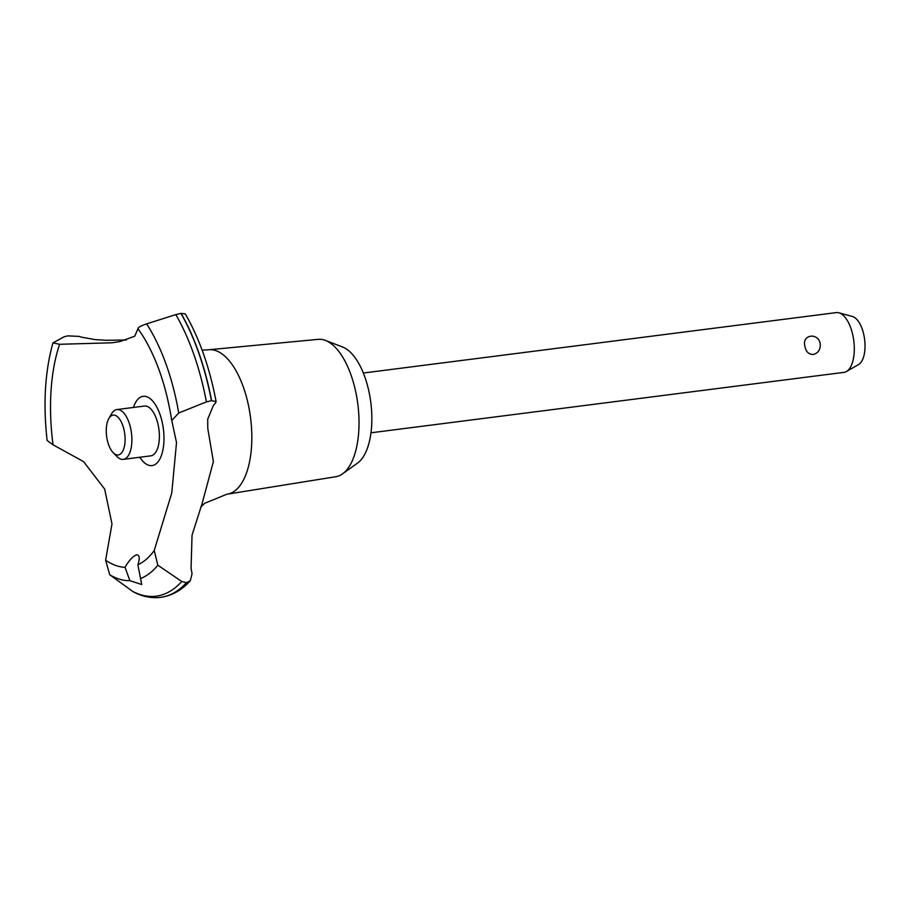 <?xml version="1.0" encoding="UTF-8"?>
<svg xmlns="http://www.w3.org/2000/svg" width="910" height="910" viewBox="0 0 910 910"><rect width="100%" height="100%" fill="white"/><g stroke="black" fill="none" stroke-linecap="round" stroke-linejoin="round"><path stroke-width="1.36" d="M202.134 350.179L208.435 349.781A72.811 33.169 82.7 0 1 208.913 349.736L318.204 339.35A69.262 31.554 82.7 0 1 325.462 340.431A69.262 31.554 82.7 0 1 357.528 401.947A69.262 31.554 82.7 0 1 342.513 473.86A69.262 31.554 82.7 0 1 335.756 476.726L227.363 494.153A72.811 33.169 82.7 0 1 226.886 494.221L204.648 503.31L200.769 507.041M325.462 340.431L342.661 347.051A60.253 27.448 82.7 0 1 370.552 400.571A60.253 27.448 82.7 0 1 357.482 463.133L342.513 473.86M208.913 349.736A72.811 33.169 82.7 0 1 250.25 415.54A72.811 33.169 82.7 0 1 227.91 494.062A72.811 33.169 82.7 0 1 227.363 494.153M216.114 401.572L215.465 403.028A158.169 72.049 -97.3 0 0 213.361 405.53L207.707 419.203L207.753 428.291L213.384 461.609L201.997 503.924L192.044 535.137L191.066 568.102A158.169 72.049 -97.3 0 0 192.055 573.744L190.349 580.682L186.459 582.673L181.784 581.513L157.839 565.224L154.222 550.516L171.762 492.992L176.517 442.578L171.751 420.534L178.724 412.992L206.422 401.89L211.598 400.65L216.114 401.572C209.653 367.583 199.381 338.361 185.299 313.916L181.113 313.381L175.835 314.598L146.624 323.88C139.514 326.326 136.819 328.101 138.559 329.215M171.751 420.534C166.644 388.456 157.737 361.441 145.008 339.51A132.815 60.504 82.7 0 0 137.945 328.738L134.725 336.222L119.984 341.546L112.271 342.774L59.616 344.287L52.939 342.865L64.178 336.768L67.761 335.881L78.999 336.382A502.115 228.74 -97.3 0 0 81.968 337.269L94.981 339.589L106.151 340.283L126.262 340.01M186.459 582.673A166.701 75.94 82.7 0 1 163.015 596.96A166.701 75.94 82.7 0 1 160.661 597.347A166.701 75.94 82.7 0 1 160.16 597.404C151.06 598.348 142.108 596.494 133.281 591.83L109.735 574.767L105.617 560.162A132.815 60.504 82.7 0 0 125.023 567.328C128.993 560.458 132.826 556.283 136.546 554.804L136.762 554.77M186.641 582.65A166.701 75.94 82.7 0 1 163.186 596.937A166.701 75.94 82.7 0 1 161.32 597.256A166.701 75.94 82.7 0 1 160.831 597.324A166.701 75.94 82.7 0 1 160.74 597.335M136.546 554.804C139.605 554.941 140.049 558.262 137.876 564.78L141.732 584.504L129.891 580.682L125.023 567.328M804.884 346.039C801.664 334.345 818.613 332.184 820.24 344.071C820.49 349.713 818.147 353.182 813.21 354.502C808.569 354.411 805.794 351.59 804.884 346.039M370.973 432.796L843.98 372.361A30.132 13.73 -97.3 0 0 846.448 371.519A30.132 13.73 -97.3 0 0 853.648 339.805A30.132 13.73 -97.3 0 0 838.952 312.801A30.132 13.73 -97.3 0 0 836.347 312.596L363.34 373.02M838.952 312.801L852.477 316.498A24.65 11.227 82.7 0 1 864.5 338.588A24.65 11.227 82.7 0 1 858.608 364.535L846.448 371.519M124.659 433.251A20.088 9.145 -97.3 0 0 108.847 418.509A20.088 9.145 -97.3 0 0 106.686 436.811A20.088 9.145 -97.3 0 0 113.215 452.736A20.088 9.145 -97.3 0 0 122.475 451.61A20.088 9.145 -97.3 0 0 124.659 433.251M108.847 418.509L111.566 413.811A25.105 11.432 82.7 0 1 116.924 409.557A25.105 11.432 82.7 0 1 131.347 432.239A25.105 11.432 82.7 0 1 123.282 459.368A25.105 11.432 82.7 0 1 117.037 456.604L113.215 452.736M116.924 409.557L144.417 406.053A25.105 11.432 82.7 0 1 158.84 428.724A25.105 11.432 82.7 0 1 150.776 455.853L123.282 459.368M52.939 342.865C44.965 371.53 43.02 404.074 47.127 440.474L53.064 444.819L83.572 461.62L104.661 489.079L111.987 524.001L105.617 560.162M53.064 444.819A132.815 60.504 82.7 0 1 59.616 344.287M154.222 550.516A132.815 60.504 82.7 0 1 137.876 564.78M133.451 407.452A34.921 15.902 82.7 0 1 142.677 396.396A34.921 15.902 82.7 0 1 163.231 427.848A34.921 15.902 82.7 0 1 152.516 465.51A34.921 15.902 82.7 0 1 139.81 457.264M180.931 313.404A166.701 75.94 82.7 0 1 211.427 400.673M181.113 313.381A166.701 75.94 82.7 0 1 211.598 400.65M129.891 580.682A146.453 66.714 82.7 0 1 109.735 574.767M181.784 581.513A164.96 75.143 82.7 0 1 158.442 595.788A164.96 75.143 82.7 0 1 132.439 591.307M157.839 565.224A146.453 66.714 82.7 0 1 140.424 578.589M146.624 323.88A146.453 66.714 82.7 0 1 178.724 412.992M175.835 314.598A164.96 75.143 82.7 0 1 206.422 401.89M190.349 580.682C181.966 590.01 172.286 595.538 161.32 597.256"/></g></svg>
